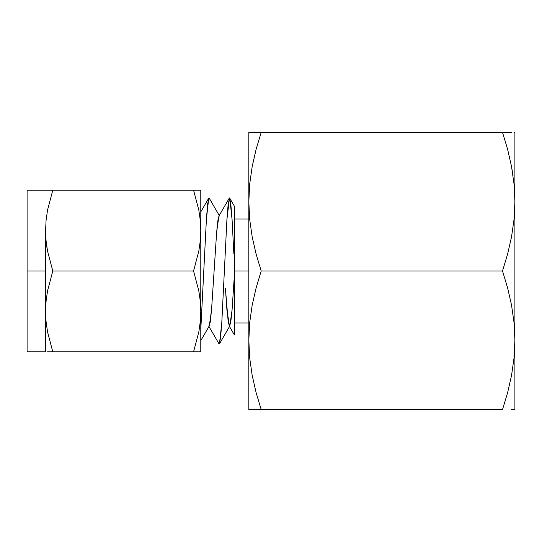 <?xml version="1.0" encoding="UTF-8"?>
<svg xmlns="http://www.w3.org/2000/svg" width="542" height="542" viewBox="0 0 542 542"><rect width="100%" height="100%" fill="white"/><g stroke="black" fill="none" stroke-linecap="round" stroke-linejoin="round"><path stroke-width="0.81" d="M45.575 230.58L45.575 271L45.575 230.58L46.077 220.303L47.527 210.147L52.798 190.161L45.575 190.161L52.798 190.161L47.527 210.147L46.077 220.303L45.575 230.58L46.077 240.858L45.575 230.58M27.1 271L45.575 271L27.1 271L27.1 190.161L27.1 351.839L27.1 271M45.575 311.42L45.575 271L45.575 351.839L45.575 311.42L46.077 301.142L47.527 290.986L52.798 271L47.527 251.014L46.077 240.858L47.527 251.014L52.798 271L47.527 290.986L46.077 301.142L45.575 311.42L46.077 321.697L45.575 311.42M47.527 351.839L52.798 351.839L47.527 331.853L46.077 321.697L47.527 331.853L52.798 351.839L47.527 351.839M27.1 351.839L46.077 351.839M200.784 351.839L200.784 311.42L200.784 351.839L52.798 351.839L193.569 351.839L198.839 331.853L200.283 321.697L200.784 311.42L200.283 301.142L198.839 290.986L193.569 271L52.798 271L193.569 271L198.839 251.014L200.283 240.858L200.784 230.58L200.283 220.303L198.839 210.147L193.569 190.161L52.798 190.161L200.784 190.161L193.569 190.161L198.839 210.147L200.283 220.303L200.784 230.58L200.283 240.858L198.839 251.014L193.569 271L198.839 290.986L200.283 301.142L200.784 311.42L200.283 321.697L198.839 331.853L193.569 351.839L198.839 351.839L193.569 351.839M46.077 321.697L47.527 331.853M27.1 190.161L47.527 190.161M46.985 247.904L46.077 240.858M198.839 351.839L200.283 351.839M200.784 311.42L200.784 190.161L200.784 311.42M193.569 190.161L198.839 210.147M200.283 190.161L200.784 190.161M234.415 271L248.825 271L234.415 271L234.415 272.585M200.784 340.633L209.28 325.979L211.529 310.071L216.665 231.929L217.945 219.95L219.232 215.743L219.544 216.021L209.205 198.169L207.681 203.521L206.4 219.354L200.784 329.821L206.4 219.354L208.731 198.169L200.784 211.881M229.259 198.169L218.914 216.021L216.665 231.929L211.529 310.071L210.249 322.05L208.968 326.257L208.65 325.979L218.995 343.831L220.513 338.479L221.8 322.646L226.929 219.354L229.496 197.965L230.777 203.521L232.064 219.354L233.866 253.819L232.064 219.354L229.733 198.169L228.209 203.521L226.929 219.354L221.8 322.646L219.469 343.831L229.815 325.979L232.064 310.071L234.415 274.753L232.064 310.071L230.777 322.05L229.496 326.257L226.929 310.071L225.391 288.181L228.209 322.05L229.496 326.257L229.815 325.979M234.415 334.753L234.415 206.319L234.415 335.01L229.178 325.979M234.415 206.319L234.415 209.978M234.415 211.177L234.415 219.036L248.825 219.036M234.415 222.572L234.415 225.77M513.023 175.561L511.56 166.685L514.04 184.09L514.9 201.712L514.04 219.334L511.56 236.739L507.651 253.947L502.522 271L507.651 288.053L511.56 305.261L514.04 322.666L514.9 340.288L514.9 132.417L514.04 132.417L514.9 132.417L514.9 409.583L511.56 409.583L514.9 409.583L514.9 340.288L514.04 357.91L511.56 375.315L507.651 392.53L502.522 409.583L261.203 409.583L256.081 392.53L261.203 409.583L248.825 409.583L249.686 409.583L248.825 409.583L248.825 340.288L249.686 357.91L252.165 375.315L249.686 357.91L248.825 340.288L248.825 409.583M507.651 132.417L502.522 132.417L507.651 149.47L511.56 166.685L507.651 149.47L502.522 132.417L511.56 132.417M502.522 132.417L248.825 132.417L502.522 132.417L507.651 149.47M514.04 132.417L514.9 132.417M249.686 184.09L248.825 201.712L249.686 184.09L252.165 166.685L256.081 149.47L261.203 132.417L256.081 149.47L252.165 166.685L249.686 184.09L252.165 166.685L255.749 150.73M514.9 409.583L511.56 409.583M249.686 357.91L252.165 375.315L256.081 392.53L252.165 375.315L256.081 392.53L261.203 409.583L502.522 409.583L507.651 392.53L511.56 375.315L514.04 357.91L514.9 340.288L514.04 322.666L511.56 305.261L507.651 288.053L502.522 271L261.203 271L256.081 288.053L252.165 305.261L249.686 322.666L248.825 340.288L249.686 322.666L252.165 305.261L256.081 288.053L261.203 271L502.522 271L507.651 253.947L511.56 236.739L514.04 219.334L514.9 201.712L514.04 184.09L511.56 166.685M248.825 201.712L248.825 340.288L248.825 201.712L249.686 219.334L248.825 201.712L248.825 132.417L248.825 201.712L249.686 219.334L252.165 236.739L256.081 253.947L261.203 271L256.081 253.947L252.165 236.739L256.081 253.947M252.165 132.417L256.081 132.417M248.825 132.417L249.686 132.417M252.165 409.583L256.081 409.583L252.165 409.583M256.081 409.583L261.203 409.583L256.081 392.53M252.165 236.739L249.686 219.334M234.415 206.258L229.733 198.169M248.825 322.964L234.415 322.964"/></g></svg>
